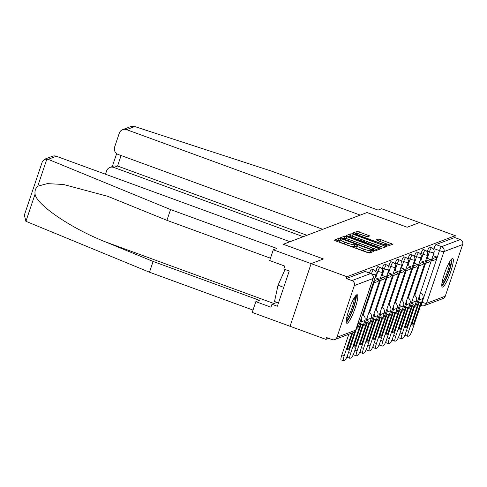 <?xml version="1.0" encoding="UTF-8"?>
<svg xmlns="http://www.w3.org/2000/svg" width="487" height="487" viewBox="0 0 487 487"><rect width="100%" height="100%" fill="white"/><g stroke="black" fill="none" stroke-linecap="round" stroke-linejoin="round"><path stroke-width="0.73" d="M340.078 238.8L338.556 238.453L334.246 240.091L335.61 240.888L367.442 252.534L369.615 253.027L373.925 251.389L372.969 250.829L370.887 250.695A6.118 0.895 18.6 0 1 363.935 249.119L361.281 248.151A6.118 0.895 18.6 0 1 356.776 245.704A6.118 0.895 18.6 0 1 356.916 245.588L357.507 245.351L356.521 244.815L354.445 244.681A6.118 0.895 18.6 0 1 347.487 243.104L344.833 242.136A6.118 0.895 18.6 0 1 340.334 239.689A6.118 0.895 18.6 0 1 340.474 239.574L341.058 239.336L340.078 238.8M339.95 240.828L337.941 240.28L335.981 241.022M371.362 252.363L370.272 252.522L370.887 250.695M356.399 246.842L353.83 246.507L354.445 244.681M356.831 294.751A15.194 2.636 110.1 0 0 349.179 309.154A15.194 2.636 110.1 0 0 346.817 323.265A15.194 2.636 110.1 0 0 347.243 323.24A15.194 2.636 110.1 0 0 354.895 308.837A15.194 2.636 110.1 0 0 357.257 294.726A15.194 2.636 110.1 0 0 356.831 294.751M452.344 258.554A15.194 2.636 110.1 0 0 444.692 272.957A15.194 2.636 110.1 0 0 442.33 287.068A15.194 2.636 110.1 0 0 442.756 287.044A15.194 2.636 110.1 0 0 450.408 272.641A15.194 2.636 110.1 0 0 452.77 258.53A15.194 2.636 110.1 0 0 452.344 258.554M369.767 235.915L357.3 231.349L352.515 233.163L353.879 233.967L387.883 246.099L392.711 244.249L380.517 239.543L378.344 239.05L376.25 239.86L383.007 242.581A5.114 0.749 18.6 0 1 386.769 244.626A5.114 0.749 18.6 0 1 380.84 243.403L359.881 235.738A5.114 0.749 18.6 0 1 356.119 233.699A5.114 0.749 18.6 0 1 362.054 234.917L367.715 236.688L369.767 235.915M270.468 258.207L166.931 220.337L170.553 209.562L276.853 248.443L273.298 249.788L269.676 260.563L284.81 266.097L283.824 269.019L289.229 270.997L277.365 306.25L271.959 304.272L270.979 307.194L255.845 301.66L252.217 312.435L290.051 326.272L311.132 263.625L323.447 258.962L283.27 244.267L366.967 212.545L407.144 227.24L419.453 222.577L455.308 235.69L346.988 276.738L346.373 278.564L351.955 280.609L370.674 273.517A3.896 0.676 -69.9 0 1 370.784 273.511L365.195 271.466A3.896 0.676 -69.9 0 0 365.086 271.472L370.674 273.517A3.896 3.793 -110.8 0 1 373.048 278.491L354.329 285.583A3.896 3.793 -110.8 0 0 351.955 280.609M354.329 285.583L336.937 337.266A3.896 3.793 -110.8 0 1 332.104 339.603L326.521 337.558L325.906 339.384L290.051 326.272L311.132 263.625L346.988 276.738M346.86 236.627L344.686 236.134L339.902 237.942L341.265 238.746L373.097 250.385L375.27 250.878L380.055 249.07L346.86 236.627L346.245 238.453L344.072 237.96L341.637 238.88M346.208 235.556L350.993 233.742L353.166 234.235L386.404 246.641L384.316 247.457L382.137 246.964L367.058 241.747L365.652 242.301L367.058 243.062L380.499 247.974L381.485 248.51L379.933 248.193L346.178 235.647M433.631 249.435L433.923 248.577L439.505 250.616A3.896 0.676 -69.9 0 1 441.563 246.653L460.276 239.561A3.896 3.793 69.2 0 1 462.65 244.529L445.258 296.218A3.896 3.793 69.2 0 1 443.03 298.543L424.317 305.635A3.896 3.793 69.2 0 0 426.539 303.31L445.258 296.218M325.906 339.384L328.658 338.343M455.308 235.69L454.694 237.516L460.276 239.561M427.184 251.876L427.476 251.018L429.461 251.742A3.896 0.676 -69.9 0 1 431.622 247.773L429.644 247.043A3.896 0.676 110.1 0 0 427.476 251.018M420.744 254.317L421.03 253.459L423.014 254.184A3.896 0.676 -69.9 0 1 425.181 250.215L423.197 249.49A3.896 0.676 110.1 0 0 421.03 253.459M414.297 256.765L414.589 255.9L416.568 256.625A3.896 0.676 -69.9 0 1 418.735 252.656L416.75 251.931A3.896 0.676 110.1 0 0 414.589 255.9M407.856 259.206L408.143 258.347L410.127 259.072A3.896 0.676 -69.9 0 1 412.288 255.097L410.31 254.372A3.896 0.676 110.1 0 0 408.143 258.347M401.41 261.647L401.696 260.788L403.68 261.513A3.896 0.676 -69.9 0 1 405.848 257.538L403.863 256.813A3.896 0.676 110.1 0 0 401.696 260.788M394.963 264.088L395.255 263.23L397.234 263.954A3.896 0.676 -69.9 0 1 399.401 259.985L397.416 259.254A3.896 0.676 110.1 0 0 395.255 263.23M388.523 266.529L388.809 265.671L390.793 266.395A3.896 0.676 -69.9 0 1 392.954 262.426L390.976 261.702A3.896 0.676 110.1 0 0 388.809 265.671M382.076 268.976L382.362 268.112L384.346 268.836A3.896 0.676 -69.9 0 1 386.514 264.867L384.529 264.143A3.896 0.676 110.1 0 0 382.362 268.112M375.629 271.417L375.921 270.559L377.9 271.283A3.896 0.676 -69.9 0 1 380.067 267.308L378.082 266.584A3.896 0.676 110.1 0 0 375.921 270.559M369.463 273.03L371.459 273.724A3.896 0.676 -69.9 0 1 373.62 269.749L371.642 269.025A3.896 0.676 110.1 0 0 369.475 273M454.694 237.516L435.975 244.608A3.896 0.676 110.1 0 0 433.923 248.577M346.373 278.564L365.086 271.472M340.334 239.689L339.719 241.515A6.118 0.895 18.6 0 0 344.218 243.963L344.833 242.136M353.83 246.507A6.118 0.895 18.6 0 1 346.872 244.931L344.218 243.963M356.776 245.704L356.161 247.53A6.118 0.895 18.6 0 0 360.666 249.977L361.281 248.151M370.272 252.522A6.118 0.895 18.6 0 1 363.32 250.945L360.666 249.977M377.705 249.959L346.245 238.453M342.824 238.679L371.721 249.46L373.827 249.581A6.118 0.895 18.6 0 0 373.967 249.466A6.118 0.895 18.6 0 0 369.469 247.025L350.366 240.036A6.118 0.895 18.6 0 0 343.414 238.46L342.824 238.679M347.943 236.493L350.378 235.568L350.993 233.742M383.427 247.353L350.378 235.568M355.833 237.339A5.114 0.749 18.6 0 0 349.903 236.122A5.114 0.749 18.6 0 0 353.665 238.161L363.223 241.357L364.623 240.803L355.833 237.339M390.318 245.18L378.612 240.974M366.833 236.591L356.685 233.176L354.25 234.101M371.264 283.97L372.062 281.596M348.808 334.252L341.868 354.871L344.212 355.729A5.844 1.017 110.1 0 0 343.445 360.745A5.844 1.017 110.1 0 0 343.609 360.739L344.808 360.283A5.844 1.017 110.1 0 0 347.888 354.335L358.462 322.924A4.87 4.742 -110.8 0 0 358.712 321.262M344.212 355.729L351.827 333.108M352.716 332.773L347.219 349.106A12.078 2.094 -69.9 0 0 347.56 349.569A12.078 2.094 -69.9 0 0 349.118 348.382L354.743 331.671M343.445 360.745L341.101 359.887A5.844 1.017 -69.9 0 1 341.868 354.871M347.639 347.846L349.118 348.382M44.585 159.225L52.413 156.26A5.844 5.692 69.2 0 1 56.328 156.248L48.176 159.334L44.585 159.225L42.393 161.507L24.35 215.114L25.927 221.317L149.472 272.209L153.101 261.434L259.394 300.309L255.845 301.66M166.931 220.337L107.804 196.334L63.468 184.476L47.269 183.636L37.749 186.18C35.521 188.25 34.626 190.904 35.07 194.136C36.519 204.85 71.589 228.622 105.551 241.917L153.101 261.434M48.176 159.334L170.553 209.562M273.298 249.788L311.132 263.625L323.405 258.974L283.227 244.279L290.002 241.716L56.328 156.248M149.472 272.209L253.009 310.079M276.963 302.378L271.959 304.272M122.645 129.645L130.467 126.681L133.292 126.255L134.71 126.541L271.77 171.205L378.064 210.086L381.619 208.74L419.453 222.577L407.181 227.228L367.009 212.533L360.234 215.102L126.559 129.633A5.844 5.692 -110.8 0 0 119.309 133.134L114.64 147.013A5.844 5.692 -110.8 0 0 118.201 154.47L322.771 229.298M109.922 167.449L113.928 165.933L117.556 166.024L113.836 167.437A5.844 5.692 -110.8 0 0 106.586 170.937L105.478 174.224M113.836 167.437L303.218 236.706M121.086 155.523L117.556 166.024L306.938 235.294M355.285 296.236A13.149 2.283 -69.9 0 1 353.385 307.413A13.149 2.283 -69.9 0 1 346.281 320.842M346.488 319.088A12.175 2.112 110.1 0 0 352.278 307.163A12.175 2.112 110.1 0 0 354.311 297.703M346.312 322.327A15.097 2.618 110.1 0 0 353.799 307.254A15.097 2.618 110.1 0 0 356.265 295.122M285.059 269.475L278.034 285.248L274.516 301.483L278.485 302.932M283.732 287.336L278.034 285.248M450.792 260.04A13.149 2.283 -69.9 0 1 448.898 271.216A13.149 2.283 -69.9 0 1 441.794 284.645M442.001 282.892A12.175 2.112 110.1 0 0 447.79 270.967A12.175 2.112 110.1 0 0 449.824 261.507M441.825 286.131A15.097 2.618 110.1 0 0 449.312 271.058A15.097 2.618 110.1 0 0 451.778 258.926M362.024 324.281A12.078 2.094 110.1 0 0 360.8 325.45L353.659 346.659A12.078 2.094 -69.9 0 0 354 347.128A12.078 2.094 -69.9 0 0 355.559 345.94L362.699 324.726A12.078 2.094 110.1 0 0 362.358 324.263A12.078 2.094 110.1 0 0 362.024 324.281M373.365 282.417L374.381 282.789L378.058 281.395L378.856 279.021L375.179 280.415L374.162 280.043M378.856 279.021L374.984 277.602M374.381 282.789L375.179 280.415M348.509 352.497L350.658 353.288A5.844 1.017 110.1 0 0 349.891 358.304A5.844 1.017 110.1 0 0 350.05 358.292L351.249 357.842A5.844 1.017 110.1 0 0 354.335 351.894L364.903 320.476A4.87 4.742 -110.8 0 0 362.553 314.541M350.658 353.288L361.226 321.87A4.87 4.742 -110.8 0 0 361.184 318.608M349.891 358.304L347.548 357.446A5.844 1.017 -69.9 0 1 347.487 355.467M354.086 345.399L355.559 345.94M361.798 324.397L362.699 324.726M368.464 321.84A12.078 2.094 110.1 0 0 367.247 323.003L360.106 344.218A12.078 2.094 -69.9 0 0 360.447 344.686A12.078 2.094 -69.9 0 0 362.005 343.499L369.146 322.284A12.078 2.094 110.1 0 0 368.805 321.822A12.078 2.094 110.1 0 0 368.464 321.84M379.811 279.97L380.828 280.348L384.505 278.954L385.302 276.579L381.625 277.974L380.609 277.596M385.302 276.579L381.431 275.161M380.828 280.348L381.625 277.974M354.95 350.056L357.099 350.841A5.844 1.017 110.1 0 0 356.332 355.863A5.844 1.017 110.1 0 0 356.496 355.851L357.695 355.4A5.844 1.017 110.1 0 0 360.776 349.447L371.35 318.035A4.87 4.742 -110.8 0 0 369 312.1M357.099 350.841L367.673 319.429A4.87 4.742 -110.8 0 0 367.63 316.166M356.332 355.863L353.994 355.005A5.844 1.017 -69.9 0 1 353.927 353.026M360.532 342.958L362.005 343.499M368.245 321.956L369.146 322.284M374.911 319.393A12.078 2.094 110.1 0 0 373.687 320.562L366.553 341.777A12.078 2.094 -69.9 0 0 366.894 342.245A12.078 2.094 -69.9 0 0 368.452 341.058L375.593 319.843A12.078 2.094 110.1 0 0 375.252 319.375A12.078 2.094 110.1 0 0 374.911 319.393M386.252 277.529L387.268 277.9L390.945 276.506L391.749 274.132L388.072 275.526L387.049 275.155M391.749 274.132L387.871 272.72M387.268 277.9L388.072 275.526M361.397 347.615L363.546 348.4A5.844 1.017 110.1 0 0 362.778 353.422A5.844 1.017 110.1 0 0 362.943 353.41L364.142 352.953A5.844 1.017 110.1 0 0 367.222 347.006L377.796 315.594A4.87 4.742 -110.8 0 0 375.44 309.653M363.546 348.4L374.119 316.988A4.87 4.742 -110.8 0 0 374.071 313.725M362.778 353.422L360.435 352.564A5.844 1.017 -69.9 0 1 360.374 350.579M366.973 340.516L368.452 341.058M374.686 319.515L375.593 319.843M381.358 316.952A12.078 2.094 110.1 0 0 380.134 318.121L372.993 339.336A12.078 2.094 -69.9 0 0 373.334 339.804A12.078 2.094 -69.9 0 0 374.893 338.617L382.033 317.402A12.078 2.094 110.1 0 0 381.692 316.934A12.078 2.094 110.1 0 0 381.358 316.952M392.699 275.088L393.715 275.459L397.392 274.065L398.189 271.691L394.513 273.085L393.496 272.714M398.189 271.691L394.318 270.273M393.715 275.459L394.513 273.085M367.843 345.173L369.992 345.959A5.844 1.017 110.1 0 0 369.225 350.975A5.844 1.017 110.1 0 0 369.383 350.969L370.583 350.512A5.844 1.017 110.1 0 0 373.669 344.565L384.237 313.153A4.87 4.742 -110.8 0 0 381.887 307.212M369.992 345.959L380.56 314.547A4.87 4.742 -110.8 0 0 380.517 311.278M369.225 350.975L366.881 350.123A5.844 1.017 -69.9 0 1 366.821 348.138M373.419 338.075L374.893 338.617M381.132 317.074L382.033 317.402M387.798 314.511A12.078 2.094 110.1 0 0 386.581 315.679L379.44 336.894A12.078 2.094 -69.9 0 0 379.781 337.357A12.078 2.094 -69.9 0 0 381.339 336.17L388.48 314.961A12.078 2.094 110.1 0 0 388.139 314.492A12.078 2.094 110.1 0 0 387.798 314.511M399.139 272.647L400.162 273.018L403.839 271.624L404.636 269.25L400.959 270.644L399.943 270.273M404.636 269.25L400.764 267.832M400.162 273.018L400.959 270.644M374.284 342.732L376.433 343.518A5.844 1.017 110.1 0 0 375.666 348.534A5.844 1.017 110.1 0 0 375.83 348.528L377.029 348.071A5.844 1.017 110.1 0 0 380.11 342.124L390.684 310.712A4.87 4.742 -110.8 0 0 388.328 304.771M376.433 343.518L387.007 312.1A4.87 4.742 -110.8 0 0 386.964 308.837M375.666 348.534L373.328 347.675A5.844 1.017 -69.9 0 1 373.261 345.697M379.866 335.634L381.339 336.17M387.579 314.626L388.48 314.961M394.245 312.07A12.078 2.094 110.1 0 0 393.021 313.238L385.887 334.447A12.078 2.094 -69.9 0 0 386.221 334.916A12.078 2.094 -69.9 0 0 387.786 333.729L394.92 312.514A12.078 2.094 110.1 0 0 394.586 312.051A12.078 2.094 110.1 0 0 394.245 312.07M405.586 270.206L406.602 270.577L410.279 269.183L411.083 266.809L407.406 268.203L406.383 267.832M411.083 266.809L407.205 265.391M406.602 270.577L407.406 268.203M380.731 340.285L382.879 341.077A5.844 1.017 110.1 0 0 382.112 346.093A5.844 1.017 110.1 0 0 382.277 346.08L383.476 345.63A5.844 1.017 110.1 0 0 386.556 339.683L397.13 308.265A4.87 4.742 -110.8 0 0 394.774 302.33M382.879 341.077L393.453 309.659A4.87 4.742 -110.8 0 0 393.405 306.396M382.112 346.093L379.769 345.234A5.844 1.017 -69.9 0 1 379.708 343.256M386.307 333.187L387.786 333.729M394.02 312.185L394.92 312.514M400.691 309.629A12.078 2.094 110.1 0 0 399.468 310.791L392.327 332.006A12.078 2.094 -69.9 0 0 392.668 332.475A12.078 2.094 -69.9 0 0 394.227 331.288L401.367 310.073A12.078 2.094 110.1 0 0 401.026 309.61A12.078 2.094 110.1 0 0 400.691 309.629M412.032 267.759L413.049 268.136L416.726 266.742L417.523 264.368L413.847 265.762L412.83 265.385M417.523 264.368L413.652 262.95M413.049 268.136L413.847 265.762M387.177 337.844L389.326 338.629A5.844 1.017 110.1 0 0 388.559 343.652A5.844 1.017 110.1 0 0 388.717 343.639L389.917 343.189A5.844 1.017 110.1 0 0 393.003 337.235L403.571 305.824A4.87 4.742 -110.8 0 0 401.221 299.889M389.326 338.629L399.894 307.218A4.87 4.742 -110.8 0 0 399.851 303.955M388.559 343.652L386.215 342.793A5.844 1.017 -69.9 0 1 386.154 340.815M392.753 330.746L394.227 331.288M400.466 309.744L401.367 310.073M407.132 307.181A12.078 2.094 110.1 0 0 405.914 308.35L398.774 329.565A12.078 2.094 -69.9 0 0 399.115 330.034A12.078 2.094 -69.9 0 0 400.673 328.847L407.814 307.632A12.078 2.094 110.1 0 0 407.473 307.163A12.078 2.094 110.1 0 0 407.132 307.181M418.473 265.318L419.496 265.689L423.173 264.295L423.97 261.921L420.293 263.315L419.277 262.943M423.97 261.921L420.092 260.508M419.496 265.689L420.293 263.315M393.618 335.403L395.767 336.188A5.844 1.017 110.1 0 0 395 341.21A5.844 1.017 110.1 0 0 395.164 341.198L396.363 340.742A5.844 1.017 110.1 0 0 399.443 334.794L410.017 303.383A4.87 4.742 -110.8 0 0 407.662 297.441M395.767 336.188L406.341 304.777A4.87 4.742 -110.8 0 0 406.298 301.514M395 341.21L392.656 340.352A5.844 1.017 -69.9 0 1 392.595 338.368M399.2 328.305L400.673 328.847M406.913 307.303L407.814 307.632M413.579 304.74A12.078 2.094 110.1 0 0 412.355 305.909L405.221 327.124A12.078 2.094 -69.9 0 0 405.555 327.593A12.078 2.094 -69.9 0 0 407.12 326.406L414.254 305.191A12.078 2.094 110.1 0 0 413.92 304.722A12.078 2.094 110.1 0 0 413.579 304.74M424.92 262.877L425.936 263.248L429.613 261.854L430.417 259.48L426.74 260.874L425.717 260.502M430.417 259.48L426.539 258.061M425.936 263.248L426.74 260.874M400.064 332.962L402.213 333.747A5.844 1.017 110.1 0 0 401.446 338.763A5.844 1.017 110.1 0 0 401.611 338.757L402.81 338.301A5.844 1.017 110.1 0 0 405.89 332.353L416.464 300.942A4.87 4.742 -110.8 0 0 414.108 295M402.213 333.747L412.787 302.336A4.87 4.742 -110.8 0 0 412.739 299.067M401.446 338.763L399.103 337.911A5.844 1.017 -69.9 0 1 399.042 335.927M405.641 325.864L407.12 326.406M413.353 304.862L414.254 305.191M420.025 302.299A12.078 2.094 110.1 0 0 418.802 303.468L411.661 324.683A12.078 2.094 -69.9 0 0 412.002 325.146A12.078 2.094 -69.9 0 0 413.56 323.958L420.701 302.75A12.078 2.094 110.1 0 0 420.36 302.281A12.078 2.094 110.1 0 0 420.025 302.299M431.366 260.435L432.383 260.807L436.06 259.413L436.857 257.039L433.18 258.433L432.164 258.061M436.857 257.039L432.986 255.62M432.383 260.807L433.18 258.433M406.505 330.521L408.66 331.306A5.844 1.017 110.1 0 0 407.893 336.322A5.844 1.017 110.1 0 0 408.051 336.316L409.25 335.86A5.844 1.017 110.1 0 0 412.337 329.912L422.905 298.501A4.87 4.742 -110.8 0 0 420.555 292.559M408.66 331.306L419.228 299.889A4.87 4.742 -110.8 0 0 419.185 296.626M407.893 336.322L405.549 335.464A5.844 1.017 -69.9 0 1 405.488 333.485M412.087 323.423L413.56 323.958M419.8 302.415L420.701 302.75M337.941 240.28L338.556 238.453M370.832 252.315L371.447 250.488M354.384 246.3L354.999 244.474M421.681 302.147L422.113 302.305L439.505 250.616A3.896 0.566 -161.4 0 0 443.937 251.621L426.539 303.31A3.896 0.566 -161.4 0 1 422.113 302.305A3.896 0.676 -69.9 0 0 421.602 305.647A3.896 3.896 0 0 0 424.317 305.635M462.65 244.529L443.937 251.621A3.896 3.793 -110.8 0 0 441.563 246.653L435.975 244.608M336.937 337.266L355.65 330.174L373.048 278.491A3.896 0.566 18.6 0 0 373.133 278.412A3.896 3.896 0 0 0 370.784 273.511M414.76 295.42L425.626 263.132M427.245 258.323L429.461 251.742A3.896 0.566 -161.4 0 0 433.887 252.747A3.896 0.566 -161.4 0 0 433.978 252.674A3.896 3.896 0 0 0 431.622 247.773M408.313 297.861L419.179 265.579M420.798 260.764L423.014 254.184A3.896 0.566 -161.4 0 0 427.446 255.188A3.896 0.566 -161.4 0 0 427.531 255.115A3.896 3.896 0 0 0 425.181 250.215M401.872 300.302L412.739 268.02M414.358 263.205L416.568 256.625A3.896 0.566 -161.4 0 0 420.999 257.629A3.896 0.566 -161.4 0 0 421.091 257.556A3.896 3.896 0 0 0 418.735 252.656M395.426 302.744L406.292 270.462M407.911 265.646L410.127 259.072A3.896 0.566 -161.4 0 0 414.553 260.076A3.896 0.566 -161.4 0 0 414.644 259.997A3.896 3.896 0 0 0 412.288 255.097M388.979 305.191L399.845 272.903M401.465 268.094L403.68 261.513A3.896 0.566 -161.4 0 0 408.112 262.517A3.896 0.566 -161.4 0 0 408.197 262.438A3.896 3.896 0 0 0 405.848 257.538M382.538 307.632L393.405 275.344M395.024 270.535L397.234 263.954A3.896 0.566 -161.4 0 0 401.665 264.958A3.896 0.566 -161.4 0 0 401.757 264.885A3.896 3.896 0 0 0 399.401 259.985M376.092 310.073L386.958 277.791M388.577 272.976L390.793 266.395A3.896 0.566 -161.4 0 0 395.219 267.4A3.896 0.566 -161.4 0 0 395.31 267.326A3.896 3.896 0 0 0 392.954 262.426M369.645 312.514L380.511 280.232M382.131 275.417L384.346 268.836A3.896 0.566 -161.4 0 0 388.778 269.841A3.896 0.566 -161.4 0 0 388.863 269.768A3.896 3.896 0 0 0 386.514 264.867M363.205 314.955L374.071 282.673M375.69 277.858L377.9 271.283A3.896 0.566 -161.4 0 0 382.332 272.288A3.896 0.566 -161.4 0 0 382.423 272.209A3.896 3.896 0 0 0 380.067 267.308M371.429 273.816L371.459 273.724A3.896 0.566 -161.4 0 0 375.885 274.729A3.896 0.566 -161.4 0 0 375.976 274.65A3.896 3.896 0 0 0 373.62 269.749M375.976 274.65L358.584 326.339A3.896 0.566 -161.4 0 1 358.493 326.412A3.896 0.566 18.6 0 1 357.306 326.345M382.423 272.209L365.025 323.898A3.896 0.566 -161.4 0 1 364.94 323.971A3.896 0.566 18.6 0 1 363.752 323.904M388.863 269.768L371.471 321.457A3.896 0.566 -161.4 0 1 371.38 321.53A3.896 0.566 18.6 0 1 370.199 321.463M395.31 267.326L377.918 319.009A3.896 0.566 -161.4 0 1 377.827 319.088A3.896 0.566 18.6 0 1 376.64 319.015M401.757 264.885L384.359 316.568A3.896 0.566 -161.4 0 1 384.273 316.647A3.896 0.566 18.6 0 1 383.086 316.574M408.197 262.438L390.805 314.127A3.896 0.566 -161.4 0 1 390.714 314.2A3.896 0.566 18.6 0 1 389.533 314.133M414.644 259.997L397.252 311.686A3.896 0.566 -161.4 0 1 397.161 311.759A3.896 0.566 18.6 0 1 395.974 311.692M421.091 257.556L403.693 309.245A3.896 0.566 -161.4 0 1 403.607 309.318A3.896 0.566 18.6 0 1 402.42 309.251M427.531 255.115L410.139 306.798A3.896 0.566 -161.4 0 1 410.048 306.877A3.896 0.566 18.6 0 1 408.867 306.804M433.978 252.674L416.58 304.357A3.896 0.566 -161.4 0 1 416.495 304.436A3.896 0.566 18.6 0 1 415.308 304.363M421.712 305.641A3.896 0.676 -69.9 0 1 421.602 305.647L420.622 305.294M355.741 330.101A3.896 0.566 18.6 0 1 355.65 330.174A3.896 3.793 69.2 0 1 353.428 332.499A3.896 3.896 0 0 0 355.741 330.101L373.133 278.412M346.872 244.931L347.487 243.104M363.32 250.945L363.935 249.119M378.186 249.776L378.691 248.267M344.072 237.96L344.686 236.134M342.635 239.245L342.799 238.746M343.652 239.616L343.779 239.239M371.593 249.837L371.721 249.46M373.048 250.373L373.243 249.807M373.511 250.531L373.827 249.581M352.551 236.061L353.166 234.235M384.493 247.39L384.998 245.88M366.936 243.439L367.058 243.062M380.377 248.34L380.499 247.974M353.538 238.539L353.665 238.161M360.922 241.242L361.05 240.864M363.004 242.002L363.223 241.357M364.057 242.386L364.58 240.84M359.753 236.116L359.881 235.738M380.712 243.78L380.84 243.403M377.796 240.675L378.344 239.05M379.903 241.369L380.517 239.543M390.793 244.998L391.304 243.488M356.685 233.176L357.3 231.349M358.858 233.669L359.473 231.842M367.892 236.621L368.403 235.111M358.462 322.924L358.109 323.051M46.898 158.993L37.749 186.18M35.07 194.136L25.927 221.317M273.956 303.517L105.551 241.917M134.71 126.541L126.559 129.633M364.903 320.476L361.226 321.87M371.35 318.035L367.673 319.429M377.796 315.594L374.119 316.988M384.237 313.153L380.56 314.547M390.684 310.712L387.007 312.1M397.13 308.265L393.453 309.659M403.571 305.824L399.894 307.218M410.017 303.383L406.341 304.777M416.464 300.942L412.787 302.336M422.905 298.501L419.228 299.889M356.539 328.622A3.896 3.896 0 0 0 358.584 326.339M362.985 326.18A3.896 3.896 0 0 0 365.025 323.898M369.432 323.739A3.896 3.896 0 0 0 371.471 321.457M375.873 321.298A3.896 3.896 0 0 0 377.918 319.009M382.319 318.857A3.896 3.896 0 0 0 384.359 316.568M388.766 316.41A3.896 3.896 0 0 0 390.805 314.127M395.207 313.969A3.896 3.896 0 0 0 397.252 311.686M401.653 311.528A3.896 3.896 0 0 0 403.693 309.245M408.1 309.087A3.896 3.896 0 0 0 410.139 306.798M414.54 306.646A3.896 3.896 0 0 0 416.58 304.357M334.715 339.591L353.428 332.499M342.617 239.239L342.793 238.709M373.602 250.562L373.967 249.466M365.451 242.897L365.652 242.301M349.575 237.09L349.903 236.122M364.087 242.398L364.623 240.803M355.79 234.667L356.119 233.699M386.368 245.832L386.769 244.626M112.29 166.554L116.649 153.612"/></g></svg>
